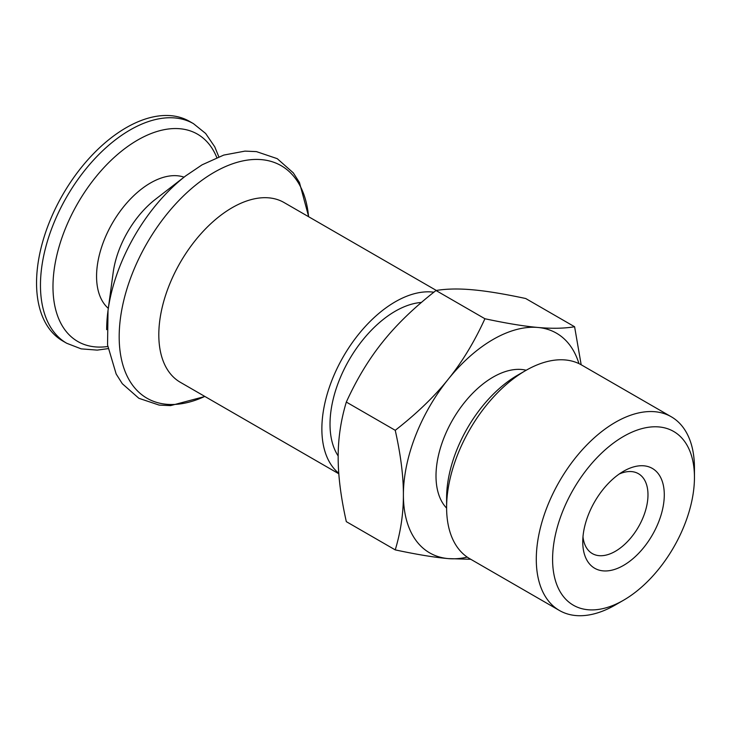 <?xml version="1.0" encoding="UTF-8"?>
<svg xmlns="http://www.w3.org/2000/svg" width="731" height="731" viewBox="0 0 731 731"><rect width="100%" height="100%" fill="white"/><g stroke="black" fill="none" stroke-linecap="round" stroke-linejoin="round"><path stroke-width="1.1" d="M582.753 541.881A57.648 33.288 120 0 0 623.525 565.41A57.648 33.288 120 0 0 664.287 494.805A57.648 33.288 120 0 0 623.516 471.276A57.648 33.288 120 0 0 582.753 541.881M619.212 474.017A46.117 26.627 -60 0 1 638.428 473.697A46.117 26.627 -60 0 1 638.428 526.95A46.117 26.627 -60 0 1 592.311 553.577A46.117 26.627 -60 0 1 582.982 536.773M552.59 559.297A100.311 57.913 -60 0 1 623.516 436.444A100.311 57.913 -60 0 1 694.45 477.389A100.311 57.913 -60 0 1 623.525 600.242A100.311 57.913 -60 0 1 552.59 559.297M559.443 610.495L469.768 558.712A111.843 64.575 -60 0 1 446.604 507.515A111.843 64.575 -60 0 1 525.68 370.544A111.843 64.575 -60 0 1 581.602 365.007L671.286 416.78A111.843 64.575 120 0 0 585.102 446.742A111.843 64.575 120 0 0 536.289 559.297A111.843 64.575 120 0 0 559.443 610.495A111.843 64.575 120 0 0 615.365 604.948L623.525 600.242M446.604 507.515L446.604 498.103A100.311 57.913 120 0 1 517.53 375.25L525.68 370.544M694.45 477.389L694.45 467.977A111.843 64.575 120 0 0 671.286 416.78M446.604 508.118A80.712 46.601 -60 0 1 436.005 475.982A80.712 46.601 -60 0 1 466.935 399.537A80.712 46.601 -60 0 1 526.201 370.242M578.952 363.609A126.829 73.228 120 0 0 537.915 327.461A126.829 73.228 120 0 0 448.231 379.234C462.138 362.037 474.373 341.88 484.918 318.743C506.455 323.349 524.118 326.254 537.915 327.461C551.823 328.731 564.049 328.493 574.603 326.757L525.69 298.513C504.152 293.908 486.48 291.011 472.692 289.805C458.785 288.535 446.55 288.763 436.005 290.509C414.468 307.294 396.805 324.317 383.007 341.578C369.1 358.775 356.874 378.941 346.32 402.068C340.829 420.288 338.115 438.646 338.17 457.149C338.115 475.589 340.829 497.08 346.32 521.651L395.243 549.886C400.734 531.665 403.448 513.308 403.393 494.805C403.448 476.374 400.734 454.874 395.243 430.312C416.78 413.527 434.442 396.504 448.231 379.234A126.829 73.228 120 0 0 403.393 494.805A126.829 73.228 120 0 0 448.231 558.603C434.442 557.397 416.78 554.491 395.243 549.886M470.764 559.288L448.231 558.603A126.829 73.228 120 0 0 467.237 557.113M574.603 326.757L581.172 364.76M436.005 290.509L484.918 318.743M346.32 402.068L395.243 430.312M338.773 473.259A103.765 59.915 -60 0 1 321.868 428.905A103.765 59.915 -60 0 1 359.524 333.153A103.765 59.915 -60 0 1 433.849 292.208M338.17 455.961A92.243 53.253 -60 0 1 330.019 424.199A92.243 53.253 -60 0 1 421.394 302.451M36.55 282.97A126.774 73.191 -60 0 1 91.887 155.383A126.774 73.191 -60 0 1 189.585 121.419L193.496 123.676A126.774 73.191 -60 0 0 130.109 129.963A126.774 73.191 -60 0 0 40.461 285.227A126.774 73.191 -60 0 0 66.722 343.268L62.811 341.011A126.774 73.191 -60 0 1 36.55 282.97M338.818 473.789L180.301 382.276A103.765 59.915 -60 0 1 158.81 334.771A103.765 59.915 -60 0 1 204.104 230.338A103.765 59.915 -60 0 1 284.067 202.542L436.334 290.454M107.749 346.512A119.701 69.107 -60 0 1 52.979 286.68A119.701 69.107 -60 0 1 137.629 140.078A119.701 69.107 -60 0 1 216.815 157.594M108.307 308.354A76.234 44.015 -60 0 1 96.565 276.355A76.234 44.015 -60 0 1 150.467 182.988A76.234 44.015 -60 0 1 184.057 177.158M106.671 329.663A134.385 77.587 -60 0 1 108.024 310.474L113.177 272.535A73.127 42.215 -60 0 1 155.475 199.28L185.747 175.851L202.094 164.822L223.741 155.082L244.986 151.116L256.417 151.609L277.241 158.664L293.305 172.872L299.472 182.558L308.683 216.751M204.918 396.485L170.579 405.614L159.166 405.102L138.872 398.294L122.333 383.748L116.174 374.025L107.548 344.977L108.024 310.474A134.385 77.587 -60 0 1 185.747 175.851M204.799 396.421A134.239 77.504 -60 0 1 119.18 336.772A134.239 77.504 -60 0 1 214.101 172.361A134.239 77.504 -60 0 1 308.564 216.687M66.722 343.268L81.187 348.87L97.214 350.112L108.069 348.632M218.816 156.809L214.75 146.821L205.63 133.462L193.496 123.676"/></g></svg>
